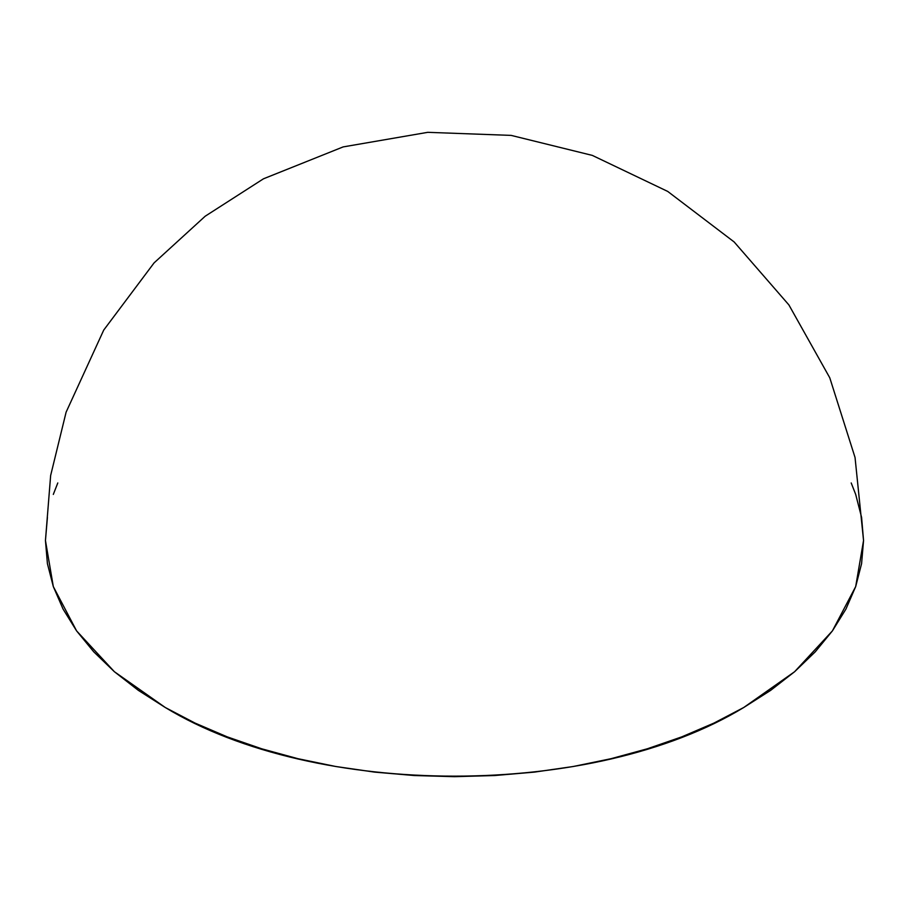 <?xml version="1.0" encoding="UTF-8"?>
<svg xmlns="http://www.w3.org/2000/svg" width="909" height="909" viewBox="0 0 909 909"><rect width="100%" height="100%" fill="white"/><g stroke="black" fill="none" stroke-linecap="round" stroke-linejoin="round"><path stroke-width="1.36" d="M851.21 482.952L855.687 494.428L861.584 517.357L863.55 540.503L855.039 457.477L829.769 377.792L788.898 304.924L734.142 241.953L667.717 191.424L592.338 155.405L511.165 135.396L427.764 132.328L343.159 146.906L263.462 178.812L205.207 216.206L154.087 262.883L103.728 330.081L66.107 412.175L50.643 475.509L45.45 540.503L53.313 586.578L76.583 630.88L114.386 671.717L165.256 707.497C315.832 799.034 593.168 799.034 743.744 707.497L794.614 671.717L832.417 630.88L855.687 586.578L863.55 540.503L861.584 563.66L855.687 586.578L845.938 609.064L832.417 630.88L815.248 651.833L794.614 671.717L770.696 690.329L743.744 707.497L713.997 723.064L681.761 736.869L647.322 748.789L611.041 758.697L573.238 766.503L534.299 772.127L494.598 775.536L454.5 776.672L414.402 775.536L374.701 772.127L335.762 766.503L297.959 758.697L261.678 748.789L227.239 736.869L195.003 723.064L165.256 707.497L138.304 690.329L114.386 671.717L93.752 651.833L76.583 630.88L63.062 609.064L53.313 586.578L47.416 563.66L45.45 540.503L47.416 517.357M53.313 494.428L57.79 482.952"/></g></svg>
